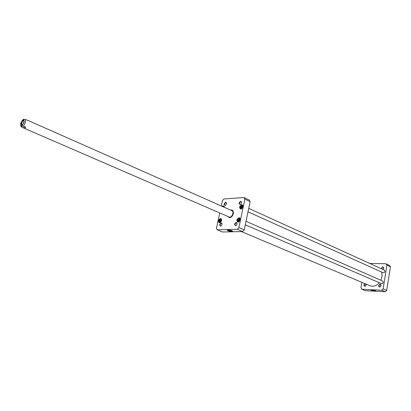 <?xml version="1.0" encoding="UTF-8"?>
<svg xmlns="http://www.w3.org/2000/svg" width="411" height="411" viewBox="0 0 411 411"><rect width="100%" height="100%" fill="white"/><g stroke="black" fill="none" stroke-linecap="round" stroke-linejoin="round"><path stroke-width="0.62" d="M379.327 282.717L378.757 283.349C376.759 285.332 374.56 286.297 372.166 286.236L369.921 285.732L241.401 231.588M381.691 272.041L382.132 275.647L380.915 280.261M361.829 289.226L365.42 290.7L385.287 291.743L386.7 290.413L390.45 266.801L389.479 265.403L385.965 263.764L386.931 265.167L383.134 288.897L381.716 290.238L361.829 289.226L360.92 287.803L361.834 282.326M369.741 263.441L385.965 263.764M365.019 283.667C363.622 284.664 363.555 285.563 364.809 286.354L365.682 285.994L366.191 284.761L365.995 284.078M382.805 269.39L383.864 267.951C382.769 266.22 382.014 266.518 381.593 268.84M379.615 287.053L380.576 286.626L381.033 285.553C380.786 282.3 376.882 286.446 379.615 287.053M375.366 290.598L371.354 289.894M375.202 290.52L371.261 289.909C369.777 290.212 375.654 291.435 375.608 290.813L375.202 290.52M385.287 291.743L381.716 290.238M364.989 286.179L364.732 286.123C363.935 285.172 364.146 284.443 365.358 283.934L366.134 284.859L365.708 285.881L364.989 286.179M379.79 286.878L379.517 286.816C378.695 285.84 378.911 285.1 380.16 284.592L380.966 285.635L380.586 286.524L379.79 286.878M382.143 269.092C381.593 268.085 381.876 267.391 382.995 267.011L383.797 268.034L383.371 268.958L382.528 269.267M386.931 265.167L390.45 266.801M383.134 288.897L386.7 290.413M246.014 221.308L382.61 281.001L383.247 282.208L382.78 283.282L381.465 283.636L245.29 224.791M248.717 208.346L384.383 270.109L384.999 271.296L384.496 272.395L383.196 272.714L247.992 211.829M238.863 220.851L238.164 220.877L237.99 220.055L238.519 219.202L239.217 219.176L239.392 219.998L238.863 220.851M220.322 221.534L219.659 221.56L219.505 220.758L220.013 219.931L220.676 219.906L220.83 220.707L220.322 221.534M241.622 207.771L240.918 207.812L240.743 207L241.272 206.152L241.971 206.111L242.146 206.923L241.622 207.771M221.262 205.968L222.418 200.64L223.908 198.96L244.006 197.568L244.874 199.135L238.894 227.586L237.322 229.302L217.214 229.806L216.422 228.203L219.741 212.955M225.649 202.31C223.887 203.604 223.707 204.663 225.115 205.474C226.24 204.873 226.651 203.954 226.348 202.71L225.649 202.31M236.166 222.402C234.306 223.754 234.147 224.843 235.688 225.67C236.823 225.043 237.229 224.098 236.9 222.844L236.166 222.402M220.44 218.447C218.015 220.234 217.784 221.688 219.751 222.813C221.282 221.955 221.822 220.681 221.375 218.991L220.44 218.447M238.966 217.676C236.417 219.531 236.197 221.026 238.303 222.156C239.865 221.303 240.425 220.013 239.983 218.292L238.966 217.676M227.786 216.438L229.646 217.763L230.109 217.691C232.842 216.207 233.828 213.956 233.068 210.941L232.02 210.011L230.571 210.088M241.714 204.627C239.192 206.466 238.961 207.951 241.021 209.076C242.593 208.249 243.168 206.974 242.752 205.243L241.714 204.627M224.349 207.334L224.144 206.281L223.199 205.731L222.068 206.322M240.62 201.344C238.786 202.68 238.611 203.753 240.096 204.58C241.247 203.979 241.668 203.049 241.37 201.791L240.62 201.344M221.19 222.921C219.402 224.236 219.238 225.305 220.692 226.127C221.812 225.495 222.207 224.56 221.868 223.322L221.19 222.921M217.214 229.806L222.541 231.994L242.67 231.557L244.237 229.857L250.129 201.575L249.256 200.013L244.006 197.568M219.505 220.758L220.414 221.39M220.743 220.239L220.013 219.931M220.774 220.404L220.311 221.103M237.99 220.055L238.925 220.753M239.294 219.541L238.519 219.202M239.31 219.613L238.801 220.404M240.743 207L241.668 207.694M242.058 206.507L241.272 206.152M242.064 206.548L241.55 207.365M232.446 231.003L228.346 230.509L227.607 229.97M228.09 230.787C230.36 231.537 231.886 231.717 232.672 231.326C231.861 230.499 230.211 230.042 227.725 229.955C227.021 230.083 227.144 230.36 228.09 230.787M242.67 231.557L237.322 229.302M240.825 204.128L239.885 204.365C239.171 203.306 239.464 202.423 240.759 201.714L241.504 202.633M236.423 225.182L235.457 225.464C234.707 224.38 234.989 223.481 236.31 222.767L237.049 223.712M221.37 225.69L220.502 225.922C219.782 224.868 220.06 223.985 221.334 223.281L222.032 224.108M225.783 205.074L224.935 205.269C224.252 204.236 224.54 203.368 225.793 202.669L226.497 203.481M220.615 222.284L219.253 222.67C218.174 221.072 218.601 219.736 220.527 218.662L221.39 219.166L221.596 219.977M222.305 206.43L223.712 206.024L224.355 207.252M239.279 221.529L237.738 222.007C236.602 220.358 237.039 218.986 239.048 217.897L239.993 218.467L240.194 219.433M241.981 208.485L240.466 208.922C239.366 207.293 239.813 205.937 241.802 204.848L242.762 205.423L242.942 206.363M231.701 216.725L229.8 217.65L229.04 217.517L228.11 216.576M230.89 210.227L232.21 210.273L233.078 211.12L233.433 212.77M232.395 210.37L231.398 210.365M228.552 216.859L229.235 217.589M244.237 229.857L238.894 227.586M250.129 201.575L244.874 199.135M228.429 216.715L228.824 217.085C231.599 219.068 235.087 211.105 231.747 210.411L231.208 210.37M228.912 216.905C231.532 218.775 234.825 211.254 231.67 210.596M25.533 127.081C25.425 128.175 24.937 128.551 24.074 128.206L21.156 126.752L20.925 126.311L23.468 126.182L25.533 127.081L23.211 127.646M27.229 120.253L25.42 119.452L23.869 119.303L22.821 119.868M22.158 125.191L21.742 123.233C22.364 121.517 23.078 120.685 23.874 120.726L24.049 120.87M21.048 123.095L21.31 125.442C22.667 126.074 25.045 120.644 23.663 120.074C22.697 119.971 21.824 120.978 21.048 123.095M238.323 221.76C236.977 220.666 237.224 219.51 239.053 218.298C240.409 219.387 240.163 220.543 238.323 221.76M219.803 222.418C218.539 221.354 218.78 220.229 220.532 219.048C221.801 220.111 221.56 221.236 219.803 222.418M224.144 206.281L222.649 206.579L223.641 206.394L224.159 207.252M241.082 208.68C239.736 207.622 239.978 206.481 241.807 205.248C243.158 206.301 242.916 207.442 241.082 208.68M221.38 219.15L219.762 219.397M218.929 221.37L219.751 222.813M239.978 218.436L239.675 218.22L238.169 218.729M237.383 220.532L238.041 221.981L238.406 222.053M242.747 205.392L240.969 205.644M240.142 207.473L240.769 208.896L241.129 208.973M232.477 210.427L231.485 210.365M228.614 216.921L229.333 217.609M228.804 217.07L229.862 217.65M232.867 210.792L231.747 210.411M25.42 119.452L25.39 122.576L23.468 126.182M24.095 122.324C21.829 126.614 20.735 126.891 20.812 123.156C23.067 118.877 24.157 118.599 24.095 122.324M221.318 219.053L221.113 218.965C220.764 218.637 220.193 218.888 219.407 219.721C218.739 221.688 218.791 222.659 219.556 222.639L219.762 222.726M239.901 218.318L239.675 218.22C239.3 217.815 238.657 218.133 237.748 219.176C237.224 220.938 237.322 221.868 238.041 221.981L238.267 222.079M242.675 205.279L242.454 205.176C242.1 204.822 241.498 205.068 240.656 205.911C239.947 207.899 239.983 208.896 240.769 208.896L240.995 208.999M224.098 206.348L222.592 206.553M232.472 231.018L232.672 231.326M226.374 203.003L226.348 202.71M221.899 223.615L221.868 223.322M236.921 223.132L236.9 222.844M241.385 202.084L241.37 201.791M24.074 128.206L229.127 217.018M27.552 120.223L231.907 210.679M20.925 126.311L20.678 123.634C21.901 120.644 22.97 119.2 23.869 119.303M24.044 120.798L23.663 120.074M22.102 125.232L21.31 125.442"/></g></svg>

